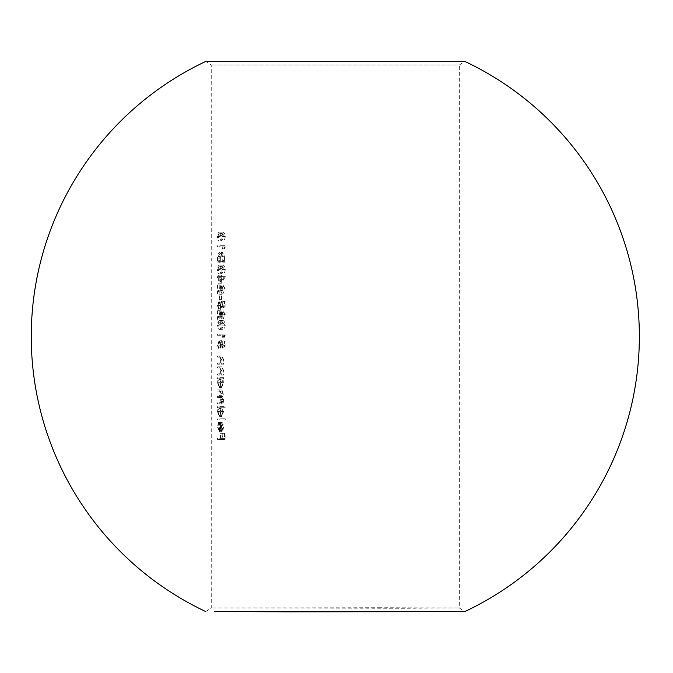 <?xml version="1.0" encoding="UTF-8"?>
<svg xmlns="http://www.w3.org/2000/svg" width="673" height="673" viewBox="0 0 673 673"><rect width="100%" height="100%" fill="white"/><g stroke="black" fill="none" stroke-linecap="round" stroke-linejoin="round"><path stroke-width="0.5" stroke-dasharray="3.37 2.52" d="M380.565 607.711L211.246 608.005L405.205 608.266L459.356 608.005L380.565 607.711M205.761 611.572L211.255 608.005L211.246 64.995L205.761 61.428L464.841 61.428L459.356 64.995L211.246 64.995L459.356 64.995L459.356 608.005L464.841 611.572M224.521 248.817L224.521 246.84L219.802 246.865L219.802 245.704L225.119 245.679L225.119 248.059L224.521 248.817L222.241 248.817L222.847 248.059L225.119 248.059M219.684 269.621C219.962 266.34 220.837 264.859 222.3 265.162C223.865 264.834 224.849 266.306 225.278 269.595C224.849 272.851 223.857 274.29 222.3 273.911C220.845 274.298 219.97 272.876 219.684 269.621L217.421 269.621C217.707 272.868 218.574 274.298 220.037 273.911L222.3 273.911M224.673 289.07L223.512 286.277L219.802 293.731L219.802 284.982L220.29 284.982L220.29 290.972L223.554 285.125L225.278 289.003L223.352 293.209L224.673 289.07L222.393 289.062L221.081 292.057L223.352 292.057M225.119 306.737L222.309 308.066L222.578 305.231L221.425 302.135L220.164 305.407L221.047 309.395L219.684 305.475L221.4 300.982L223.142 305.02L223.032 306.535L224.521 305.836L224.521 301.454L225.119 301.454L225.119 306.737L222.847 306.728L222.847 301.454L225.119 301.454M219.684 325.067C219.962 321.787 220.837 320.298 222.3 320.609C223.865 320.281 224.849 321.753 225.278 325.034C224.849 328.298 223.857 329.736 222.3 329.358C220.845 329.745 219.97 328.315 219.684 325.067L217.421 325.067C217.707 328.315 218.574 329.745 220.037 329.358L222.3 329.358M225.119 346.334L222.309 347.672L222.578 344.837L221.425 341.741L220.164 345.013L221.047 349.001L219.684 345.081L221.4 340.58L223.142 344.626L223.032 346.141L224.521 345.442L224.521 341.06L225.119 341.06L225.119 346.334L222.847 346.334L222.847 341.06L225.119 341.06M219.802 375.08L219.802 373.927L222.098 373.734L223.142 370.529L222.359 368.106L219.802 367.988L219.802 366.827L221.644 366.819L223.638 370.327L222.839 373.91L223.571 373.902L223.571 375.063L217.539 375.08L223.571 375.063M219.802 403.96L219.802 402.807L221.308 402.799L223.142 399.745L221.636 397.516L219.802 397.524L219.802 396.372L221.19 396.363L223.142 393.301L221.762 391.072L219.802 391.089L219.802 389.936L221.762 389.919L223.638 393.091L222.662 396.548L223.638 399.535L222.864 402.782L223.571 402.782L223.571 403.935L217.539 403.96L223.571 403.935M221.669 397.516L219.364 397.507L221.669 397.516M221.787 391.072L219.491 391.072L221.787 391.072M219.802 419.969L219.802 418.808L225.278 418.783L225.278 419.935L217.539 419.96L225.278 419.935M219.802 439.604L219.802 438.451L222.241 438.434L222.241 433.319L222.788 433.311L222.788 438.426L224.521 438.417L224.521 433.303L225.119 433.303L225.119 439.57L217.539 439.604L225.119 439.57M220.164 427.094L221.501 430.518L221.501 422.097L222.847 423.115L223.638 426.901L222.881 430.577L221.594 431.671L219.743 426.951L220.71 422.602L220.164 427.094L217.901 427.094L218.658 423.62L220.921 423.628M225.278 407.72L222.788 407.737L223.638 411.54L221.61 416.486L219.743 411.598L220.408 407.754L219.802 407.754L219.802 406.601L225.278 406.568L225.278 407.72L222.999 407.72L222.999 406.568L225.278 406.568M223.571 378.857L222.822 378.857L223.638 382.659L221.61 387.614L219.743 382.718L220.408 378.874L219.802 378.874L219.802 377.721L223.571 377.696L223.571 378.857L221.299 378.849L221.299 377.696L223.571 377.696M219.802 364.194L219.802 363.033L222.098 362.84L223.142 359.634L222.359 357.212L219.802 357.094L219.802 355.941L221.644 355.924L223.638 359.432L222.839 363.016L223.571 363.016L223.571 364.169L217.539 364.186L223.571 364.169M224.521 337.266L224.521 335.289L219.802 335.314L219.802 334.153L225.119 334.128L225.119 336.508L224.521 337.266L222.241 337.266L222.847 336.508L225.119 336.508M224.673 314.813L223.512 312.02L219.802 319.473L219.802 310.724L220.29 310.724L220.29 316.714L223.554 310.867L225.278 314.745L223.352 318.952L224.673 314.813L222.393 314.804L221.081 317.799L223.352 317.799M221.434 299.662L221.434 294.707L221.964 294.707L221.964 299.653L219.171 299.653L221.964 299.653M220.921 283.821L220.921 277.713L219.802 277.722L219.802 276.569L220.921 276.561L220.921 275.072L221.434 275.072L221.434 276.553L225.278 276.771L220.921 283.821L218.658 283.821L222.999 276.771L225.278 276.771M219.802 258.878C219.785 254.747 220.593 252.552 222.241 252.291L224.908 256.161L225.119 262.84L219.802 262.874L219.802 258.878L217.539 258.878L217.539 262.865L219.802 262.874M219.684 236.618C219.962 233.338 220.837 231.849 222.3 232.16C223.865 231.832 224.849 233.304 225.278 236.585C224.849 239.849 223.857 241.287 222.3 240.909C220.845 241.296 219.97 239.866 219.684 236.618L217.421 236.618C217.707 239.866 218.574 241.296 220.037 240.909L222.3 240.909M222.847 439.57L222.847 433.303L225.119 433.303M222.847 433.303L224.521 433.303M222.241 433.303L222.241 438.417L224.521 438.417M220.517 438.426L220.517 433.311L219.97 433.311L219.97 438.434L222.788 438.426M220.517 433.311L222.788 433.311M219.97 433.311L222.241 433.319M217.539 438.443L217.539 439.604M218.658 423.62L218.447 422.602L220.71 422.602M218.447 422.602L217.48 426.951L219.743 426.951M217.48 426.951L219.322 431.671L221.594 431.671M219.322 431.671L220.618 430.577L222.881 430.577M220.618 430.577L221.367 426.901L223.638 426.901M221.367 426.901L220.576 423.115L222.847 423.115M220.576 423.115L219.238 422.097L221.501 422.097M219.238 422.097L219.238 430.518L221.501 430.518M219.238 430.518L217.901 427.094M221.964 423.25L221.964 430.392L223.142 426.842L221.964 423.25L219.701 423.25L220.87 426.842L223.142 426.842M220.87 426.842L219.701 430.392L221.964 430.392M219.701 430.392L219.701 423.25M220.5 429.265L222.763 429.273M222.999 419.935L222.999 418.774L225.278 418.783M222.999 418.774L219.802 418.808M217.539 418.808L217.539 419.96M222.999 406.568L219.802 406.601M217.539 406.601L217.539 407.754L219.802 407.754M217.539 407.754L220.408 407.754M218.145 407.745L217.48 411.598L219.743 411.598M217.48 411.598L219.348 416.486L221.61 416.486M219.348 416.486L221.367 411.54L223.638 411.54M221.367 411.54L220.517 407.737L222.788 407.737M220.517 407.737L222.999 407.72M223.142 411.523L221.594 407.745L220.164 411.556L221.61 415.334L223.142 411.523L220.87 411.523L219.339 415.334L221.61 415.334M219.339 415.334L217.901 411.548L219.331 407.745L221.594 407.745M219.331 407.745L220.87 411.523M217.901 411.548L220.164 411.556M221.299 403.935L221.299 402.782L223.571 402.782M220.593 402.782L221.367 399.535L220.399 396.548L221.367 393.091L219.491 389.919L217.539 389.928L217.539 391.089L219.491 391.072L220.87 393.293L218.918 396.355L217.539 396.363L217.539 397.524L219.364 397.507L220.87 399.737L219.036 402.791L222.864 402.782M221.165 401.478L223.428 401.478M221.367 399.535L223.638 399.535M220.399 396.548L222.662 396.548M221.367 393.091L223.638 393.091M217.539 389.928L219.802 389.936M217.539 391.089L219.802 391.089M220.87 393.293L223.142 393.301M217.539 396.363L219.802 396.372M217.539 397.524L219.802 397.524M220.87 399.737L223.142 399.745M219.036 402.791L219.802 402.807M217.539 402.799L217.539 403.96M221.299 377.696L219.802 377.721M217.539 377.721L217.539 378.874L219.802 378.874M217.539 378.874L220.408 378.874M218.145 378.874L217.48 382.718L219.743 382.718M217.48 382.718L219.348 387.606L221.61 387.614M219.348 387.606L221.367 382.659L223.638 382.659M221.367 382.659L220.551 378.857L222.822 378.857M220.551 378.857L221.299 378.849M223.142 382.651L221.594 378.865L220.164 382.676L221.61 386.453L223.142 382.651L220.87 382.643L219.339 386.453L221.61 386.453M219.339 386.453L217.901 382.676L219.331 378.865L221.594 378.865M219.331 378.865L220.87 382.643M217.901 382.676L220.164 382.676M221.299 375.054L221.299 373.902L223.571 373.902M221.299 373.902L222.839 373.91M220.567 373.902L221.367 370.327L223.638 370.327M221.367 370.327L219.373 366.819L217.539 366.827L219.802 366.827M217.539 366.827L217.539 367.98L219.802 367.988M217.539 367.98L222.359 368.106M220.088 368.106L220.87 370.529L223.142 370.529M220.87 370.529L219.827 373.734L222.098 373.734M219.827 373.734L217.539 373.927L219.802 373.927M217.539 373.927L217.539 375.08M221.299 364.169L221.299 363.008L223.571 363.016M221.299 363.008L222.839 363.016M220.567 363.016L221.367 359.432L223.638 359.432M221.367 359.432L219.373 355.924L217.539 355.933L219.802 355.941M217.539 355.933L217.539 357.094L219.802 357.094M217.539 357.094L222.359 357.212M220.088 357.212L220.87 359.634L223.142 359.634M220.87 359.634L219.827 362.84L222.098 362.84M219.827 362.84L217.539 363.033L219.802 363.033M217.539 363.033L217.539 364.186M222.847 341.06L224.521 341.06M222.241 341.06L222.241 345.434L224.521 345.442M222.241 345.434L220.761 346.141L223.032 346.141M220.761 346.141L220.87 344.618L223.142 344.626M220.87 344.618L219.137 340.58L221.4 340.58M219.137 340.58L217.421 345.081L219.684 345.081M217.421 345.081L218.784 349.001L221.047 349.001M218.784 349.001L218.784 347.84L221.047 347.848M218.784 347.84L217.901 345.013L220.164 345.013M217.901 345.013L219.154 341.733L221.425 341.741M219.154 341.733L220.315 344.837L222.578 344.837M220.315 344.837L220.037 347.672L222.309 347.672M220.037 347.672L222.847 346.334M222.847 336.508L222.847 334.128L225.119 334.128M222.847 334.128L219.802 334.153M217.539 334.153L217.539 335.314L219.802 335.314M217.539 335.314L224.521 335.289M222.241 335.28L222.241 337.266M220.037 329.358C221.577 329.745 222.561 328.306 222.999 325.034L225.278 325.034M222.999 325.034C222.578 321.753 221.594 320.281 220.037 320.609L222.3 320.609M220.037 320.609C218.574 320.289 217.699 321.778 217.421 325.067M217.901 325.025L218.742 322.258L220.037 321.761L222.393 325L220.037 328.197L222.309 328.205L224.673 325L222.309 321.77L221.005 322.258L220.164 325.025L222.309 328.205L220.021 328.197L217.901 325.025L220.164 325.025M222.393 325L224.673 325M220.037 321.761L222.309 321.77M218.742 322.258L221.005 322.258M221.081 317.799L221.081 318.952L223.352 318.952M221.081 318.952L222.999 314.745L225.278 314.745M222.999 314.745L221.282 310.867L223.554 310.867M221.282 310.867L218.027 316.705L220.29 316.714M218.027 316.705L218.027 310.716L220.29 310.724M218.027 310.716L219.802 310.724M217.539 310.724L217.539 319.465L219.802 319.473M217.539 319.465L219.583 314.468L221.854 314.468M219.583 314.468L221.24 312.02L223.512 312.02M221.24 312.02L222.393 314.804M222.847 301.454L224.521 301.454M222.241 301.454L222.241 305.836L224.521 305.836M222.241 305.836L220.761 306.535L223.032 306.535M220.761 306.535L220.87 305.02L223.142 305.02M220.87 305.02L219.137 300.974L221.4 300.982M219.137 300.974L217.421 305.475L219.684 305.475M217.421 305.475L218.784 309.395L221.047 309.395M218.784 309.395L218.784 308.242L221.047 308.242M218.784 308.242L217.901 305.407L220.164 305.407M217.901 305.407L219.154 302.135L221.425 302.135M219.154 302.135L220.315 305.231L222.578 305.231M220.315 305.231L220.037 308.066L222.309 308.066M220.037 308.066L222.847 306.728M219.701 299.653L219.701 294.698L221.964 294.707M219.701 294.698L221.434 294.707M219.171 294.707L219.171 299.653M221.081 292.057L221.081 293.209L223.352 293.209M221.081 293.209L222.999 289.003L225.278 289.003M222.999 289.003L221.282 285.125L223.554 285.125M221.282 285.125L218.027 290.963L220.29 290.972M218.027 290.963L218.027 284.973L220.29 284.982M218.027 284.973L219.802 284.982M217.539 284.982L217.539 293.722L219.802 293.731M217.539 293.722L219.583 288.725L221.854 288.725M219.583 288.725L221.24 286.277L223.512 286.277M221.24 286.277L222.393 289.062M222.999 276.771L225.278 276.536M222.999 276.536L221.434 276.553M219.171 276.553L219.171 275.072L221.434 275.072M219.171 275.072L220.921 275.072M218.658 275.072L218.658 276.561L220.921 276.561M218.658 276.561L219.802 276.569M217.539 276.561L217.539 277.722L219.802 277.722M217.539 277.722L220.921 277.713M218.658 277.713L218.658 283.821M221.434 277.713L221.434 281.55L223.773 277.697L219.171 277.705L223.773 277.697M221.501 277.697L219.171 281.55L221.434 281.55M219.171 281.55L219.171 277.705M220.037 273.911C221.577 274.298 222.561 272.859 222.999 269.587L225.278 269.595M222.999 269.587C222.578 266.306 221.594 264.834 220.037 265.162L222.3 265.162M220.037 265.162C218.574 264.851 217.699 266.331 217.421 269.621M217.901 269.579L218.742 266.811L220.037 266.315L222.393 269.553L220.037 272.75L222.309 272.758L224.673 269.553L222.309 266.323L221.005 266.811L220.164 269.579L222.309 272.758L220.021 272.75L217.901 269.579L220.164 269.579M222.393 269.553L224.673 269.553M220.037 266.315L222.309 266.323M218.742 266.811L221.005 266.811M217.539 262.865L225.119 262.84M222.847 262.84L222.637 256.152L224.908 256.161M222.637 256.152L219.97 252.291L222.241 252.291M219.97 252.291C218.33 252.535 217.522 254.731 217.539 258.878M220.29 261.713L224.521 261.688L224.353 256.825L222.241 253.452L220.416 256.556L220.29 261.713L218.027 261.713L218.153 256.548L220.416 256.556M218.153 256.548L219.97 253.443L222.082 256.825L222.241 261.688L224.521 261.688M222.241 261.688L218.027 261.713M222.082 256.825L224.353 256.825M219.97 253.443L222.241 253.452M222.847 248.059L222.847 245.679L225.119 245.679M222.847 245.679L219.802 245.704M217.539 245.704L217.539 246.865L219.802 246.865M217.539 246.865L224.521 246.84M222.241 246.831L222.241 248.817M220.037 240.909C221.577 241.296 222.561 239.857 222.999 236.585L225.278 236.585M222.999 236.585C222.578 233.304 221.594 231.832 220.037 232.16L222.3 232.16M220.037 232.16C218.574 231.84 217.699 233.329 217.421 236.618M217.901 236.576L218.742 233.809L220.037 233.312L222.393 236.551L220.037 239.748L222.309 239.756L224.673 236.551L222.309 233.312L221.005 233.809L220.164 236.576L222.309 239.756L220.021 239.748L217.901 236.576L220.164 236.576M222.393 236.551L224.673 236.551M220.037 233.312L222.309 233.312M218.742 233.809L221.005 233.809M219.491 389.919L221.762 389.919M218.918 396.355L221.19 396.363M219.373 366.819L221.644 366.819M219.221 367.971L221.493 367.971M218.818 373.919L221.089 373.919M219.373 355.924L221.644 355.924M219.221 357.085L221.493 357.085M218.818 363.025L221.089 363.025M219.356 313.483L221.627 313.483M219.356 287.741L221.627 287.741M222.847 260.241L225.119 260.241M222.241 260.779L224.521 260.779M218.027 260.232L220.29 260.232"/><path stroke-width="1.01" d="M288.036 611.875L214.687 611.446L464.841 611.572L288.036 611.875M464.841 611.572A304.045 304.045 0 0 0 464.841 61.428L205.761 61.428A304.045 304.045 0 0 0 205.761 611.572"/></g></svg>
